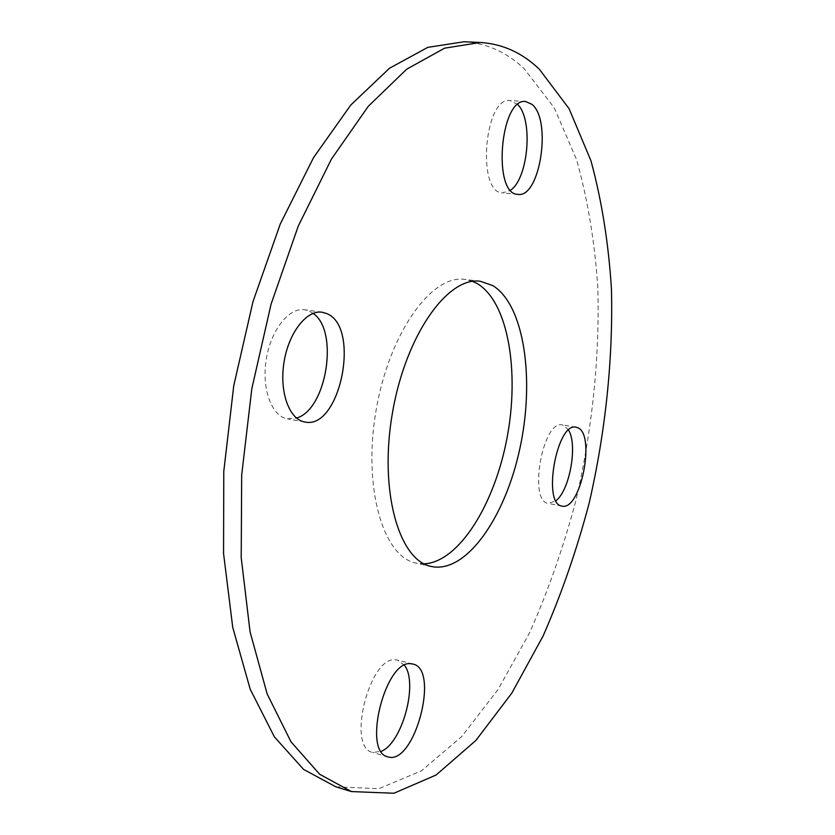 <?xml version="1.0" encoding="UTF-8"?>
<svg xmlns="http://www.w3.org/2000/svg" width="835" height="835" viewBox="0 0 835 835"><rect width="100%" height="100%" fill="white"/><g stroke="black" fill="none" stroke-linecap="round" stroke-linejoin="round"><path stroke-width="0.63" stroke-dasharray="4.17 3.13" d="M472.673 281.385L464.991 279.422C431.998 273.953 389.298 332.497 376.115 410.183C362.567 487.797 383.255 557.248 416.164 563.124L424.076 563.844M517.731 104.542L510.185 100.544C484.175 96.359 476.555 193.501 502.618 192.906L510.634 190.192M313.104 313.375L309.305 311.111L304.66 309.754C288.993 307.196 270.77 330.117 266.229 359.551C261.47 388.953 271.709 416.362 287.365 418.836L296.488 418.053M404.484 665.318L397.648 660.161L395.926 659.88C369.926 654.755 346.212 747.659 372.598 752.429L381.198 751.406M568.583 430.119L563.959 425.422L562.372 424.942C542.792 419.295 528.023 501.908 548.355 503.453L555.974 500.76M335.816 786.8L378.829 788.71L421.477 770.799L461.682 736.595L498.046 689.553L529.588 632.784C548.094 591.138 563.531 547.04 575.92 500.509C592.224 429.816 599.822 357.004 597.797 287.25C594.687 241.534 587.61 198.96 576.557 159.558L554.242 107.788L524.025 68.553C506.605 52.114 486.607 43.18 464.02 41.75M480.553 281.343L464.991 279.422M431.486 566.516L416.164 563.124M525.716 101.526L510.185 100.544M517.951 194.346L502.618 192.906M322.133 312.227L304.66 309.754M304.712 421.967L287.365 418.836M412.897 664.055L397.648 660.161M387.889 756.854L372.598 752.429M576.087 427.228L562.372 424.942M562.018 506.083L548.355 503.453"/><path stroke-width="1.25" d="M424.076 563.844C458.979 562.185 494.633 504.309 507.033 437.895C519.714 371.544 508.233 302.239 477.422 283.702L472.673 281.385M492.807 285.622C524.38 304.932 534.891 379.32 519.955 448.134C505.394 517.063 466.368 573.718 431.486 566.516C399.015 560.744 378.808 491.043 392.429 412.981C405.685 334.866 448.03 275.926 480.553 281.343L492.807 285.622M510.634 190.192C528.346 178.199 533.377 119.655 517.731 104.542M531.926 104.333C552.144 120.115 539.932 198.438 517.951 194.346C492.243 194.993 500.071 97.351 525.716 101.526L531.926 104.333M296.488 418.053C326.673 409.808 339.26 330.775 313.104 313.375M326.725 313.574C361.054 326.788 340.158 430.463 304.712 421.967C289.244 419.535 279.203 391.991 283.983 362.4C288.566 332.789 306.664 309.681 322.133 312.227L326.725 313.574M381.198 751.406C402.449 742.774 418.408 682.957 404.484 665.318M411.206 663.783L412.897 664.055C440.17 668.96 414.421 766.008 387.889 756.854C361.847 752.199 385.551 658.763 411.206 663.783M555.974 500.76C569.783 490.093 577.841 444.898 568.583 430.119M577.653 427.708C595.971 434.21 580.669 511.302 562.018 506.083C541.988 504.611 556.809 421.623 576.087 427.228L577.653 427.708M480.365 42.481L464.02 41.75L427.812 47.365L389.507 68.23L350.752 105.064L313.584 157.544L280.257 224.051L253.015 301.529L233.758 385.686L223.78 471.431L223.561 553.553L232.735 627.377L250.218 689.272L274.433 736.94L303.575 769.4L335.816 786.8L351.462 791.57L393.922 793.25L436.058 775.037L475.835 740.499L511.824 693.102L543.105 635.978C561.475 594.092 576.828 549.774 589.186 503.025C605.479 432.019 613.203 358.914 611.439 288.9C608.538 243.006 601.701 200.275 590.94 160.717L569.115 108.748L539.462 69.368C522.345 52.866 502.639 43.9 480.365 42.481L444.606 48.169L406.718 69.18L368.318 106.264L331.422 159.109L298.272 226.076L271.104 304.076L251.805 388.786L241.68 475.073L241.211 557.676L250.072 631.865L267.179 694.01L290.977 741.793L319.659 774.264L351.462 791.57"/></g></svg>
